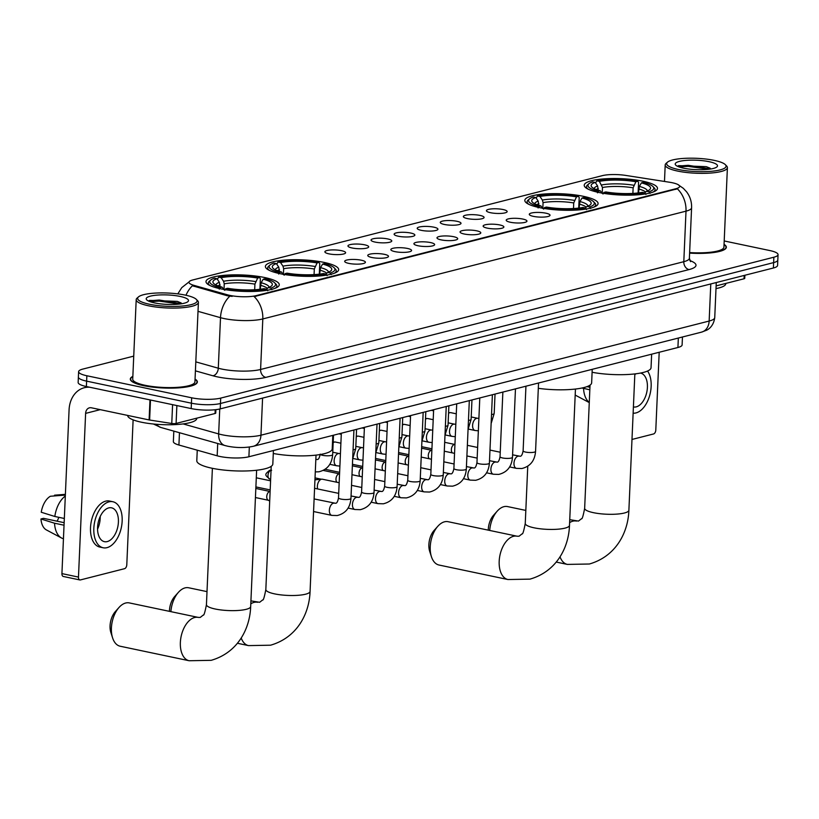 <?xml version="1.0" encoding="UTF-8"?>
<svg xmlns="http://www.w3.org/2000/svg" width="819" height="819" viewBox="0 0 819 819"><rect width="100%" height="100%" fill="white"/><g stroke="black" fill="none" stroke-linecap="round" stroke-linejoin="round"><path stroke-width="1.23" d="M583.527 196.345A36.671 8.19 2.5 0 0 545.28 193.939A36.671 8.19 2.5 0 0 524.825 200.368A36.671 8.19 2.5 0 0 539.373 207.586A36.671 8.19 2.5 0 0 577.62 209.992A36.671 8.19 2.5 0 0 598.085 203.562A36.671 8.19 2.5 0 0 583.527 196.345M324.109 262.418A36.671 8.19 2.5 0 0 285.862 260.012A36.671 8.19 2.5 0 0 265.397 266.441A36.671 8.19 2.5 0 0 279.955 273.659A36.671 8.19 2.5 0 0 318.202 276.064A36.671 8.19 2.5 0 0 338.667 269.635A36.671 8.19 2.5 0 0 324.109 262.418M264.711 277.539A36.671 8.19 2.5 0 0 226.464 275.143A36.671 8.19 2.5 0 0 205.999 281.562A36.671 8.19 2.5 0 0 220.557 288.79A36.671 8.19 2.5 0 0 258.804 291.185A36.671 8.19 2.5 0 0 279.269 284.766A36.671 8.19 2.5 0 0 264.711 277.539M642.925 181.214A36.671 8.19 2.5 0 0 604.678 178.818A36.671 8.19 2.5 0 0 584.223 185.237A36.671 8.19 2.5 0 0 598.771 192.455A36.671 8.19 2.5 0 0 637.018 194.861A36.671 8.19 2.5 0 0 657.483 188.431A36.671 8.19 2.5 0 0 642.925 181.214M490.54 212.715A10.381 2.314 -177.5 0 1 486.506 210.995A10.381 2.314 -177.5 0 1 491.584 208.906A10.381 2.314 -177.5 0 1 503.04 209.531A10.381 2.314 -177.5 0 1 507.043 211.886A10.381 2.314 -177.5 0 1 490.54 212.715M467.465 218.591A10.381 2.314 -177.5 0 1 463.431 216.871A10.381 2.314 -177.5 0 1 468.509 214.783A10.381 2.314 -177.5 0 1 479.965 215.407A10.381 2.314 -177.5 0 1 483.968 217.772A10.381 2.314 -177.5 0 1 467.465 218.591M444.389 224.467A10.381 2.314 -177.5 0 1 440.356 222.748A10.381 2.314 -177.5 0 1 445.434 220.659A10.381 2.314 -177.5 0 1 456.889 221.284A10.381 2.314 -177.5 0 1 460.892 223.648A10.381 2.314 -177.5 0 1 444.389 224.467M421.314 230.344A10.381 2.314 -177.5 0 1 417.281 228.624A10.381 2.314 -177.5 0 1 422.358 226.535A10.381 2.314 -177.5 0 1 433.804 227.16A10.381 2.314 -177.5 0 1 437.817 229.525A10.381 2.314 -177.5 0 1 421.314 230.344M398.239 236.22A10.381 2.314 -177.5 0 1 394.205 234.5A10.381 2.314 -177.5 0 1 399.283 232.412A10.381 2.314 -177.5 0 1 410.728 233.036A10.381 2.314 -177.5 0 1 414.742 235.401A10.381 2.314 -177.5 0 1 398.239 236.22M375.163 242.096A10.381 2.314 -177.5 0 1 371.13 240.376A10.381 2.314 -177.5 0 1 376.197 238.288A10.381 2.314 -177.5 0 1 387.653 238.923A10.381 2.314 -177.5 0 1 391.666 241.277A10.381 2.314 -177.5 0 1 375.163 242.096M352.088 247.983A10.381 2.314 -177.5 0 1 348.044 246.253A10.381 2.314 -177.5 0 1 353.122 244.164A10.381 2.314 -177.5 0 1 364.578 244.799A10.381 2.314 -177.5 0 1 368.591 247.154A10.381 2.314 -177.5 0 1 352.088 247.983M329.003 253.859A10.381 2.314 -177.5 0 1 324.969 252.129A10.381 2.314 -177.5 0 1 330.047 250.041A10.381 2.314 -177.5 0 1 341.503 250.675A10.381 2.314 -177.5 0 1 345.516 253.03A10.381 2.314 -177.5 0 1 329.003 253.859M533.415 216.37A10.381 2.314 -177.5 0 1 529.371 214.65A10.381 2.314 -177.5 0 1 534.449 212.551A10.381 2.314 -177.5 0 1 545.904 213.186A10.381 2.314 -177.5 0 1 549.918 215.54A10.381 2.314 -177.5 0 1 533.415 216.37M510.329 222.246A10.381 2.314 -177.5 0 1 506.296 220.526A10.381 2.314 -177.5 0 1 511.373 218.427A10.381 2.314 -177.5 0 1 522.829 219.062A10.381 2.314 -177.5 0 1 526.842 221.417A10.381 2.314 -177.5 0 1 510.329 222.246M487.254 228.122A10.381 2.314 -177.5 0 1 483.22 226.402A10.381 2.314 -177.5 0 1 488.298 224.314A10.381 2.314 -177.5 0 1 499.754 224.938A10.381 2.314 -177.5 0 1 503.757 227.293A10.381 2.314 -177.5 0 1 487.254 228.122M464.178 233.999A10.381 2.314 -177.5 0 1 460.145 232.279A10.381 2.314 -177.5 0 1 465.223 230.19A10.381 2.314 -177.5 0 1 476.678 230.815A10.381 2.314 -177.5 0 1 480.681 233.169A10.381 2.314 -177.5 0 1 464.178 233.999M441.103 239.875A10.381 2.314 -177.5 0 1 437.07 238.155A10.381 2.314 -177.5 0 1 442.147 236.067A10.381 2.314 -177.5 0 1 453.603 236.691A10.381 2.314 -177.5 0 1 457.606 239.056A10.381 2.314 -177.5 0 1 441.103 239.875M418.028 245.751A10.381 2.314 -177.5 0 1 413.994 244.031A10.381 2.314 -177.5 0 1 419.072 241.943A10.381 2.314 -177.5 0 1 430.528 242.567A10.381 2.314 -177.5 0 1 434.531 244.932A10.381 2.314 -177.5 0 1 418.028 245.751M394.953 251.628A10.381 2.314 -177.5 0 1 390.919 249.908A10.381 2.314 -177.5 0 1 395.997 247.819A10.381 2.314 -177.5 0 1 407.452 248.444A10.381 2.314 -177.5 0 1 411.455 250.809A10.381 2.314 -177.5 0 1 394.953 251.628M371.877 257.504A10.381 2.314 -177.5 0 1 367.844 255.784A10.381 2.314 -177.5 0 1 372.921 253.695A10.381 2.314 -177.5 0 1 384.377 254.33A10.381 2.314 -177.5 0 1 388.38 256.685A10.381 2.314 -177.5 0 1 371.877 257.504M348.802 263.39A10.381 2.314 -177.5 0 1 344.768 261.66A10.381 2.314 -177.5 0 1 349.846 259.572A10.381 2.314 -177.5 0 1 361.292 260.207A10.381 2.314 -177.5 0 1 365.305 262.561A10.381 2.314 -177.5 0 1 348.802 263.39M669.471 182.227A18.683 4.167 -177.5 0 1 672.235 182.729A18.683 4.167 -177.5 0 1 679.647 186.404A18.683 4.167 -177.5 0 1 675.88 188.728L256.009 295.659A18.683 4.167 -177.5 0 1 227.447 294.809L193.98 285.37A18.683 4.167 -177.5 0 1 188.984 282.289A18.683 4.167 -177.5 0 1 192.752 279.965L602.344 175.645A18.683 4.167 -177.5 0 1 625.726 175.42L669.471 182.227M682.452 336.988L682.114 344.912A20.751 4.638 -177.5 0 1 677.927 347.491L248.904 456.756A20.751 4.638 -177.5 0 1 217.178 455.804L178.921 445.024A20.751 4.638 -177.5 0 1 173.362 441.595L173.823 431.132M132.842 376.371A33.559 7.494 2.5 0 0 130.303 379.054A33.559 7.494 2.5 0 0 143.622 385.667A33.559 7.494 2.5 0 0 178.624 387.858A33.559 7.494 2.5 0 0 197.348 381.982A33.559 7.494 2.5 0 0 195.055 379.084M678.367 184.899L683.292 188.298L686.568 191.8C690.11 196.509 691.779 201.812 691.594 207.729A27.672 6.173 -177.5 0 1 686.005 211.159A24.212 18.97 -104.3 0 0 677.354 188.81L254.156 296.601A24.212 18.97 75.7 0 1 262.807 318.949A27.672 6.173 -177.5 0 1 224.078 318.55A27.672 6.173 -177.5 0 1 220.506 317.68L198.014 311.343M133.732 356.122L82.801 369.093A20.751 4.638 2.5 0 0 78.614 371.662L78.143 382.442A20.751 4.638 2.5 0 0 86.384 386.537L191.185 408.579L191.421 403.194A20.751 4.638 2.5 0 0 220.465 403.491L773.627 262.602A20.751 4.638 2.5 0 0 777.815 260.032A20.751 4.638 2.5 0 1 773.627 262.602L220.465 403.491A20.751 4.638 2.5 0 1 191.421 403.194L86.619 381.142L191.421 403.194L191.656 397.799A20.751 4.638 2.5 0 0 220.7 398.106L773.863 257.217A20.751 4.638 2.5 0 0 778.05 254.637A20.751 4.638 2.5 0 0 769.809 250.553L724.211 240.96M78.378 377.057A20.751 4.638 2.5 0 0 86.619 381.142A20.751 4.638 2.5 0 1 78.378 377.057M232.176 296.376L227.406 295.782L192.414 285.77A24.212 17.117 105.7 0 0 185.974 295.26M689.608 253.112A33.559 7.494 2.5 0 0 726.351 247.246A33.559 7.494 2.5 0 0 724.057 244.359M78.614 371.662A20.751 4.638 2.5 0 0 86.855 375.757L191.656 397.799M191.185 408.579A20.751 4.638 2.5 0 0 220.229 408.886L773.392 267.997A20.751 4.638 2.5 0 0 777.579 265.417L778.05 254.637M716.123 285.892L744.051 278.777L744.195 275.43M631.981 439.455L653.562 433.957A3.46 2.007 101.9 0 0 655.794 430.057L659.193 352.262M744.88 275.256L744.747 278.347A3.46 0.768 -177.5 0 1 744.051 278.777M633.404 406.93A17.291 10.033 101.9 0 0 633.435 406.941A17.291 10.033 101.9 0 0 636.261 406.859A17.291 10.033 101.9 0 0 647.205 389.711A17.291 10.033 101.9 0 0 640.55 373.085A17.291 10.033 101.9 0 0 640.468 373.075M633.128 413.175A23.526 13.636 101.9 0 0 635.994 412.919A23.526 13.636 101.9 0 0 649.743 395.26A23.526 13.636 101.9 0 0 647.553 371.038M582.012 388.011L589.834 389.813M583.548 388.482A22.83 13.237 101.9 0 0 589.281 402.446M575.184 395.065A17.987 10.432 101.9 0 0 575.388 395.178L589.27 402.59M589.946 387.264L586.977 386.64M636.168 373.751A17.291 10.033 101.9 0 0 634.817 374.559M678.449 169.502A29.75 6.644 2.5 0 0 712.469 171.191A29.75 6.644 2.5 0 0 725.358 164.68A29.75 6.644 2.5 0 0 714.27 160.381A29.75 6.644 2.5 0 0 667.495 162.162A29.75 6.644 2.5 0 0 678.449 169.502M667.495 162.162L666.103 163.38A31.132 6.951 2.5 0 0 665.202 164.926A31.132 6.951 2.5 0 0 677.559 171.058A31.132 6.951 2.5 0 0 710.032 173.096A31.132 6.951 2.5 0 0 727.405 167.649A31.132 6.951 2.5 0 0 726.648 166.022L725.358 164.68M689.639 252.569A31.132 6.951 2.5 0 0 723.935 247.143L727.405 167.649M689.618 253.04A33.21 7.412 2.5 0 0 726.013 247.236A33.21 7.412 2.5 0 0 724.047 244.564M716.011 288.585A34.593 7.719 2.5 0 0 725.808 283.681L725.818 283.425M709.111 161.691A21.171 4.73 2.5 0 0 684.919 160.483A21.171 4.73 2.5 0 0 675.726 165.121A21.171 4.73 2.5 0 0 683.619 168.182A21.171 4.73 2.5 0 0 716.912 166.912A21.171 4.73 2.5 0 0 709.111 161.691M710.227 168.233L706.285 166.656L678.511 165.643L677.61 166.349M678.961 166.912L688.165 166.37L708.67 169.298M677.804 166.103L688.206 165.305L710.943 168.97M488.267 530.149A15.223 8.825 -78.1 0 1 493.499 515.325L497.225 511.138A22.133 12.838 101.9 0 0 489.711 530.446M525.829 510.421L507.524 506.572A22.133 12.838 101.9 0 0 503.9 506.674A22.133 12.838 101.9 0 0 497.225 511.138M598.239 190.213L597.604 185.995L595.208 182.412A29.75 6.644 2.5 0 0 591.85 187.09A29.75 6.644 2.5 0 0 600.307 190.786L598.372 191.277L597.481 192.844M595.608 183.006L596.826 180.815A32.934 7.351 2.5 0 1 637.817 181.234L635.882 181.726A29.75 6.644 2.5 0 0 599.375 181.347L602.477 187.49L602.231 193.12M632.882 193.417L633.128 187.807L635.882 181.726M592.106 372.276A38.053 8.497 2.5 0 0 630.886 374.293A38.053 8.497 2.5 0 0 651.044 367.711L651.637 354.187M595.208 182.412L592.659 181.879A32.934 7.351 2.5 0 0 588.902 183.753L587.499 184.971A34.316 7.658 2.5 0 0 586.506 186.691A34.316 7.658 2.5 0 0 588.144 189.169M637.817 181.234L638.595 182.371L638.124 192.967M602.999 194.001L603.89 192.434A32.934 7.351 2.5 0 0 644.881 192.864L645.935 194.441M588.902 183.753A32.934 7.351 2.5 0 0 598.372 191.277M603.89 192.434L605.825 191.943A29.75 6.644 2.5 0 0 642.331 192.322L644.881 192.864M599.375 181.347L596.826 180.815M600.307 190.786L602.078 193.356M653.224 192.015A34.316 7.658 2.5 0 0 655.077 189.68A34.316 7.658 2.5 0 0 654.238 187.889L652.948 186.558A32.934 7.351 2.5 0 0 643.324 182.391L641.4 182.883L639.363 186.425L638.472 192.926M650.091 193.376L649.047 191.8A32.934 7.351 2.5 0 0 652.948 186.558M649.047 191.8L646.488 191.267A29.75 6.644 2.5 0 0 649.713 189.619A29.75 6.644 2.5 0 0 641.4 182.883M644.829 192.854L646.488 191.267M431.429 556.705L429.699 551.382A15.223 8.825 -78.1 0 1 434.101 530.446L437.827 526.269A22.133 12.838 101.9 0 0 431.429 556.705A22.133 12.838 101.9 0 0 439.004 565.028L507.954 579.535A22.133 12.838 -78.1 0 1 499.447 558.251A22.133 12.838 -78.1 0 1 513.452 536.312A22.133 12.838 -78.1 0 1 517.076 536.21L519.062 536.22L522.082 533.855C522.747 534.51 523.802 531.04 525.255 523.443A22.133 4.945 -177.5 0 0 534.049 527.805A22.133 4.945 -177.5 0 0 565.028 528.122A22.133 4.945 -177.5 0 0 569.492 525.378C568.724 547.911 556.377 571.549 529.985 579.125L507.954 579.535M517.076 536.21L448.126 521.703A22.133 12.838 101.9 0 0 444.502 521.805A22.133 12.838 101.9 0 0 437.827 526.269M538.841 205.344L538.196 201.126L535.81 197.543A29.75 6.644 2.5 0 0 532.452 202.221A29.75 6.644 2.5 0 0 540.909 205.917L538.974 206.408L538.083 207.965M536.21 198.137L537.428 195.946A32.934 7.351 2.5 0 1 578.409 196.365L576.484 196.857A29.75 6.644 2.5 0 0 539.977 196.478L542.362 200.061L543.079 202.621L542.833 208.251M573.484 208.538L573.73 202.938L576.484 196.857M538.318 388.319A38.053 8.497 2.5 0 0 591.646 382.831L592.229 369.318M535.81 197.543L533.261 197A32.934 7.351 2.5 0 0 529.504 198.884L528.101 200.102A34.316 7.658 2.5 0 0 527.108 201.812A34.316 7.658 2.5 0 0 528.746 204.3M578.409 196.365L579.197 197.502L578.726 208.087M543.601 209.132L544.492 207.565A32.934 7.351 2.5 0 0 585.483 207.985L586.527 209.572M529.504 198.884A32.934 7.351 2.5 0 0 538.974 206.408M544.492 207.565L546.427 207.074A29.75 6.644 2.5 0 0 582.933 207.453L585.483 207.985M539.977 196.478L537.428 195.946M540.909 205.917L542.68 208.487M593.826 207.146A34.316 7.658 2.5 0 0 595.679 204.811A34.316 7.658 2.5 0 0 594.84 203.02L593.55 201.679A32.934 7.351 2.5 0 0 583.927 197.522L582.002 198.014L579.965 201.556L579.074 208.046M590.694 208.507L589.649 206.931A32.934 7.351 2.5 0 0 593.55 201.679M589.649 206.931L587.09 206.388A29.75 6.644 2.5 0 0 590.315 204.75A29.75 6.644 2.5 0 0 582.002 198.014M585.431 207.975L587.09 206.388M169.441 611.343A15.223 8.825 -78.1 0 1 174.682 596.519L178.409 592.342A22.133 12.838 101.9 0 0 170.884 611.65M207.002 591.625L188.698 587.776A22.133 12.838 101.9 0 0 185.084 587.878A22.133 12.838 101.9 0 0 178.409 592.342M279.422 271.417L278.777 267.199L276.392 263.616A29.75 6.644 2.5 0 0 273.034 268.294A29.75 6.644 2.5 0 0 281.48 271.99L279.555 272.481L278.665 274.037M276.791 264.209L277.999 262.008A32.934 7.351 2.5 0 1 318.99 262.438L317.066 262.93A29.75 6.644 2.5 0 0 280.559 262.551L282.944 266.134L283.661 268.693L283.415 274.324M314.066 274.611L314.312 269.001L317.066 262.93M273.28 453.48A38.053 8.497 2.5 0 0 312.07 455.497A38.053 8.497 2.5 0 0 332.217 448.904L332.811 435.391M276.392 263.616L273.843 263.073A32.934 7.351 2.5 0 0 270.075 264.957L268.683 266.175A34.316 7.658 2.5 0 0 267.69 267.885A34.316 7.658 2.5 0 0 269.328 270.372M318.99 262.438L319.768 263.564L319.308 274.16M284.173 275.204L285.073 273.638A32.934 7.351 2.5 0 0 326.064 274.058L327.109 275.645M270.075 264.957A32.934 7.351 2.5 0 0 279.555 272.481M285.073 273.638L286.998 273.147A29.75 6.644 2.5 0 0 323.505 273.526L326.064 274.058M280.559 262.551L277.999 262.008M281.48 271.99L283.251 274.56M334.408 273.218A34.316 7.658 2.5 0 0 336.251 270.884A34.316 7.658 2.5 0 0 335.421 269.093L334.132 267.752A32.934 7.351 2.5 0 0 324.508 263.595L322.584 264.087L320.546 267.629L319.656 274.119M331.275 274.58L330.221 273.003A32.934 7.351 2.5 0 0 334.132 267.752M330.221 273.003L327.672 272.461A29.75 6.644 2.5 0 0 330.896 270.823A29.75 6.644 2.5 0 0 322.584 264.087M326.003 274.048L327.672 272.461M112.602 637.909L110.882 632.575A15.223 8.825 -78.1 0 1 115.284 611.65L119.011 607.463A22.133 12.838 101.9 0 0 112.602 637.909A22.133 12.838 101.9 0 0 120.188 646.232L189.138 660.738A22.133 12.838 -78.1 0 1 180.62 639.455A22.133 12.838 -78.1 0 1 194.635 617.516A22.133 12.838 -78.1 0 1 198.249 617.403L200.245 617.424L203.266 615.059C203.931 615.704 204.985 612.233 206.439 604.647A22.133 4.945 -177.5 0 0 215.223 609.008A22.133 4.945 -177.5 0 0 246.202 609.326A22.133 4.945 -177.5 0 0 250.675 606.572C249.897 629.115 237.551 652.743 211.169 660.329L189.138 660.738M198.249 617.403L129.3 602.907A22.133 12.838 101.9 0 0 125.686 603.009A22.133 12.838 101.9 0 0 119.011 607.463M220.014 286.537L219.379 282.33L216.994 278.736A29.75 6.644 2.5 0 0 213.636 283.425A29.75 6.644 2.5 0 0 222.082 287.111L220.157 287.602L219.267 289.168M217.393 279.34L218.601 277.139A32.934 7.351 2.5 0 1 259.592 277.559L257.668 278.05A29.75 6.644 2.5 0 0 221.161 277.682L223.546 281.265L224.252 283.814L224.007 289.445M254.668 289.742L254.914 284.132L257.668 278.05M197.256 450.194L196.795 460.718A38.053 8.497 2.5 0 0 211.896 468.212A38.053 8.497 2.5 0 0 251.587 470.7A38.053 8.497 2.5 0 0 272.819 464.035L273.413 450.511M216.994 278.736L214.445 278.204A32.934 7.351 2.5 0 0 210.678 280.088L209.285 281.306A34.316 7.658 2.5 0 0 208.292 283.016A34.316 7.658 2.5 0 0 209.93 285.503M259.592 277.559L260.37 278.695L259.91 289.291M224.775 290.325L225.675 288.769A32.934 7.351 2.5 0 0 266.666 289.189L267.711 290.765M210.678 280.088A32.934 7.351 2.5 0 0 220.157 287.602M225.675 288.769L227.6 288.278A29.75 6.644 2.5 0 0 264.107 288.657L266.666 289.189M221.161 277.682L218.601 277.139M222.082 287.111L223.853 289.691M275.01 288.339A34.316 7.658 2.5 0 0 276.853 286.005A34.316 7.658 2.5 0 0 276.023 284.213L274.734 282.883A32.934 7.351 2.5 0 0 265.11 278.726L263.186 279.218L261.148 282.76L260.247 289.25M271.877 289.711L270.823 288.124A32.934 7.351 2.5 0 0 274.734 282.883M270.823 288.124L268.274 287.592A29.75 6.644 2.5 0 0 271.498 285.944A29.75 6.644 2.5 0 0 263.186 279.218M266.605 289.179L268.274 287.592M452.395 452.897A4.494 2.611 -78.1 0 1 451.361 449.57A4.494 2.611 -78.1 0 1 454.258 444.502A4.494 2.611 -78.1 0 1 454.525 444.451L454.944 444.42M429.32 458.773A4.494 2.611 -78.1 0 1 428.286 455.446A4.494 2.611 -78.1 0 1 431.183 450.378A4.494 2.611 -78.1 0 1 431.449 450.337L431.869 450.296M406.244 464.649A4.494 2.611 -78.1 0 1 405.2 461.322A4.494 2.611 -78.1 0 1 408.108 456.255A4.494 2.611 -78.1 0 1 408.374 456.214L408.783 456.173M383.169 470.536A4.494 2.611 -78.1 0 1 382.125 467.199A4.494 2.611 -78.1 0 1 385.022 462.131A4.494 2.611 -78.1 0 1 385.288 462.09L385.708 462.049M360.094 476.412A4.494 2.611 -78.1 0 1 359.05 473.085A4.494 2.611 -78.1 0 1 361.947 468.007A4.494 2.611 -78.1 0 1 362.213 467.966L362.633 467.925M337.008 482.289A4.494 2.611 -78.1 0 1 335.974 478.961A4.494 2.611 -78.1 0 1 338.871 473.894A4.494 2.611 -78.1 0 1 339.138 473.843L339.557 473.802M317.67 488.953A6.224 3.614 -78.1 0 1 317.373 486.261A6.224 3.614 -78.1 0 1 321.386 479.238A6.224 3.614 -78.1 0 1 321.754 479.176A6.224 3.614 -78.1 0 1 322.41 479.217L339.168 482.739M314.926 480.21A4.494 2.611 -78.1 0 1 315.796 479.77A4.494 2.611 -78.1 0 1 316.062 479.719L321.754 479.176M268.53 500.296A4.494 2.611 -78.1 0 1 268.089 500.133A4.494 2.611 -78.1 0 1 266.748 496.59A4.494 2.611 -78.1 0 1 269.646 491.523A4.494 2.611 -78.1 0 1 269.912 491.472L255.835 488.441M448.556 413.339A6.224 3.614 -78.1 0 1 449.805 412.694A6.224 3.614 -78.1 0 1 450.174 412.622A6.224 3.614 -78.1 0 1 450.819 412.663L456.275 413.81M425.481 419.226A6.224 3.614 -78.1 0 1 426.73 418.57A6.224 3.614 -78.1 0 1 427.098 418.509A6.224 3.614 -78.1 0 1 427.743 418.54L433.2 419.686M402.405 425.102A6.224 3.614 -78.1 0 1 403.644 424.447A6.224 3.614 -78.1 0 1 404.013 424.385A6.224 3.614 -78.1 0 1 404.668 424.416L410.124 425.563M379.32 430.978A6.224 3.614 -78.1 0 1 380.569 430.323A6.224 3.614 -78.1 0 1 380.937 430.262A6.224 3.614 -78.1 0 1 381.593 430.292L387.049 431.439M356.245 436.855A6.224 3.614 -78.1 0 1 357.493 436.199A6.224 3.614 -78.1 0 1 357.862 436.138A6.224 3.614 -78.1 0 1 358.517 436.169L363.974 437.315M333.169 442.731A6.224 3.614 -78.1 0 1 334.418 442.076A6.224 3.614 -78.1 0 1 334.787 442.014A6.224 3.614 -78.1 0 1 335.442 442.045L340.899 443.202M176.873 405.569L176.095 423.433L215.049 413.513L215.213 409.735M89.67 387.223A27.672 21.683 -104.3 0 0 84.306 387.725A27.672 21.683 -104.3 0 0 69.072 409.899L61.927 573.607L78.47 577.088L85.616 413.38A6.921 5.426 75.7 0 1 89.425 407.831A6.921 5.426 75.7 0 1 91.431 407.801L149.109 419.932L149.979 399.918M78.47 577.088A3.46 2.007 101.9 0 0 79.842 579.944L63.298 576.463A3.46 2.007 -78.1 0 1 61.927 573.607M79.842 579.944A3.46 2.007 101.9 0 0 80.405 579.934L124.56 568.683A3.46 2.007 101.9 0 0 126.791 564.782L133.118 419.85M215.888 409.654L215.745 413.083A3.46 0.768 -177.5 0 1 215.049 413.513M176.095 423.433A3.46 0.768 -177.5 0 1 171.765 423.474L149.621 420.024A3.46 0.768 -177.5 0 1 149.109 419.932M107.248 541.584A17.291 10.033 101.9 0 0 118.202 524.447A17.291 10.033 101.9 0 0 111.548 507.821A17.291 10.033 101.9 0 0 108.722 507.903A17.291 10.033 101.9 0 0 97.778 525.04A17.291 10.033 101.9 0 0 104.422 541.666A17.291 10.033 101.9 0 0 107.248 541.584M97.553 529.156A17.291 10.033 101.9 0 0 100.215 516.502M57.054 521.181A13.841 8.026 101.9 0 0 58.814 517.321M112.827 501.73L109.521 501.033A23.526 13.636 101.9 0 0 105.682 501.146A23.526 13.636 101.9 0 0 90.786 524.457A23.526 13.636 101.9 0 0 99.836 547.072L103.143 547.768A23.526 13.636 101.9 0 0 106.992 547.655A23.526 13.636 101.9 0 0 121.877 524.344A23.526 13.636 101.9 0 0 112.827 501.73A23.526 13.636 101.9 0 0 108.988 501.842A23.526 13.636 101.9 0 0 94.103 525.153A23.526 13.636 101.9 0 0 103.143 547.768M65.305 496.058A22.83 13.237 101.9 0 0 54.832 516.482L41.247 512.244A17.987 10.432 101.9 0 1 50.389 496.253L65.356 495.085M64.332 518.478L54.832 516.482M64.148 522.676L43.509 518.335L40.95 518.98L54.535 523.218L64.036 525.214M54.535 523.218A22.83 13.237 101.9 0 0 61.486 537.97A22.83 13.237 101.9 0 0 63.452 538.707M65.387 494.338L54.556 495.188L54.525 495.925M40.95 518.98A17.987 10.432 101.9 0 0 46.376 529.913L61.486 537.97M149.447 304.238A29.75 6.644 2.5 0 0 183.466 305.927A29.75 6.644 2.5 0 0 196.355 299.416A29.75 6.644 2.5 0 0 185.268 295.106A29.75 6.644 2.5 0 0 138.493 296.887A29.75 6.644 2.5 0 0 149.447 304.238M138.493 296.887L137.09 298.106A31.132 6.951 2.5 0 0 136.2 299.662A31.132 6.951 2.5 0 0 148.556 305.794A31.132 6.951 2.5 0 0 181.03 307.831A31.132 6.951 2.5 0 0 198.403 302.375A31.132 6.951 2.5 0 0 197.645 300.747L196.355 299.416M136.2 299.662L132.729 379.166A31.132 6.951 2.5 0 0 145.086 385.288A31.132 6.951 2.5 0 0 177.559 387.336A31.132 6.951 2.5 0 0 194.932 381.879L198.403 302.375M132.842 376.586A33.21 7.412 2.5 0 0 130.651 379.074A33.21 7.412 2.5 0 0 143.837 385.616A33.21 7.412 2.5 0 0 178.47 387.786A33.21 7.412 2.5 0 0 197 381.971A33.21 7.412 2.5 0 0 195.045 379.299M127.682 415.428A34.593 7.719 2.5 0 0 141.411 422.205A34.593 7.719 2.5 0 0 177.498 424.467A34.593 7.719 2.5 0 0 196.795 418.407L196.806 418.161M180.108 296.427A21.171 4.73 2.5 0 0 155.907 295.219A21.171 4.73 2.5 0 0 146.714 299.846A21.171 4.73 2.5 0 0 154.607 302.917A21.171 4.73 2.5 0 0 187.909 301.648A21.171 4.73 2.5 0 0 180.108 296.427M181.224 302.958L177.283 301.382L149.508 300.378L148.597 301.085M149.959 301.638L159.152 301.105L179.668 304.033M148.802 300.839L159.203 300.03L181.931 303.706M193.98 285.37L193.939 286.353M227.447 294.809L227.406 295.782M256.009 295.659L255.978 296.324M675.88 188.728L675.849 189.394M678.337 338.042L677.927 347.491M179.463 432.719L178.921 445.024M217.711 443.499L217.178 455.804M249.324 447.051L248.904 456.756M689.823 260.555A34.593 7.719 -177.5 0 1 689.025 269.584L265.817 377.375A6.921 5.426 75.7 0 1 260.596 369.471L683.804 261.691A27.672 6.173 2.5 0 0 689.383 258.251L690.571 261.64M265.817 377.375A34.593 7.719 -177.5 0 1 217.414 376.873A34.593 7.719 -177.5 0 1 212.94 375.788L195.413 370.853M229.801 296.202A24.212 17.117 105.7 0 0 220.506 317.68L218.294 368.212A27.672 6.173 2.5 0 0 221.877 369.082A27.672 6.173 2.5 0 0 260.596 369.471L262.807 318.949L686.005 211.159L683.804 261.691A6.921 5.426 75.7 0 0 689.025 269.584M220.7 398.106L220.229 408.886M773.863 257.217L773.392 267.997M86.855 375.757L86.384 386.537M195.802 361.865L218.294 368.212A6.921 4.894 -74.3 0 1 212.94 375.788M183.149 423.925L218.653 433.927A27.672 6.173 2.5 0 0 222.236 434.797A27.672 6.173 2.5 0 0 260.954 435.196L709.152 321.048A27.672 6.173 2.5 0 0 714.741 317.608C713.503 327.068 707.288 329.934 706.48 330.272L701.535 332.135L253.337 446.283A13.841 10.842 75.7 0 0 260.954 435.196L262.582 398.095M710.779 283.947L709.152 321.048A13.841 10.842 75.7 0 1 701.535 332.135M219.748 408.998L218.653 433.927A13.841 9.787 105.7 0 0 225.02 445.556L160.954 427.498L153.409 424.007M156.685 424.303A13.841 9.787 105.7 0 0 160.954 427.498M634.848 373.914L628.89 510.247A22.133 4.945 -177.5 0 1 624.426 513.001A22.133 4.945 -177.5 0 1 593.447 512.674A22.133 4.945 -177.5 0 1 584.653 508.312C583.21 515.909 582.145 519.379 581.48 518.734L578.46 521.089L569.737 519.666M569.614 522.635A22.133 12.838 -78.1 0 1 572.85 521.181A22.133 12.838 -78.1 0 1 576.474 521.079M628.89 510.247C628.122 532.79 615.775 556.418 589.383 564.004L567.352 564.404A22.133 12.838 -78.1 0 1 560.012 556.787M598.31 188.554A25.594 5.713 2.5 0 0 596.232 189.537M633.128 187.807A25.594 5.713 2.5 0 0 602.477 187.49M597.604 185.995A26.607 5.938 2.5 0 0 594.144 188.646M633.845 185.268A26.607 5.938 2.5 0 0 601.76 184.94M647.307 190.96A26.607 5.938 2.5 0 0 639.363 186.425M645.607 192.107A25.594 5.713 2.5 0 0 638.646 188.964M538.912 203.675A25.594 5.713 2.5 0 0 536.834 204.668M573.73 202.938A25.594 5.713 2.5 0 0 543.079 202.621M538.196 201.126A26.607 5.938 2.5 0 0 534.746 203.767M574.447 200.399A26.607 5.938 2.5 0 0 542.362 200.061M587.909 206.091A26.607 5.938 2.5 0 0 579.965 201.556M586.209 207.227A25.594 5.713 2.5 0 0 579.248 204.095M316.021 455.118L310.073 591.451A22.133 4.945 -177.5 0 1 305.61 594.195A22.133 4.945 -177.5 0 1 274.621 593.877A22.133 4.945 -177.5 0 1 265.837 589.516C264.383 597.102 263.329 600.583 262.664 599.928L259.643 602.293L250.921 600.859M250.788 603.838A22.133 12.838 -78.1 0 1 254.033 602.385A22.133 12.838 -78.1 0 1 257.647 602.282M310.073 591.451C309.295 613.984 296.949 637.612 270.567 645.198L248.536 645.607A22.133 12.838 -78.1 0 1 241.195 637.981M279.494 269.748A25.594 5.713 2.5 0 0 277.406 270.741M314.312 269.001A25.594 5.713 2.5 0 0 283.661 268.693M278.777 267.199A26.607 5.938 2.5 0 0 275.317 269.84M315.028 266.462A26.607 5.938 2.5 0 0 282.944 266.134M328.48 272.164A26.607 5.938 2.5 0 0 320.546 267.629M326.791 273.3A25.594 5.713 2.5 0 0 319.819 270.168M220.096 284.879A25.594 5.713 2.5 0 0 218.008 285.872M254.914 284.132A25.594 5.713 2.5 0 0 224.252 283.814M219.379 282.33A26.607 5.938 2.5 0 0 215.919 284.971M255.63 281.593A26.607 5.938 2.5 0 0 223.546 281.265M269.082 287.295A26.607 5.938 2.5 0 0 261.148 282.76M267.393 288.431A25.594 5.713 2.5 0 0 260.422 285.299M538.544 382.985L535.565 451.392A6.224 1.392 -177.5 0 1 534.06 452.221A6.224 1.392 -177.5 0 1 525.593 452.078A6.224 1.392 -177.5 0 1 523.116 450.849C522.348 454.76 521.293 456.552 519.963 456.214L512.592 454.832M535.565 451.392C534.797 460.749 530.21 466.461 521.795 468.54L516.441 468.366A6.224 3.614 -78.1 0 1 514.045 462.377A6.224 3.614 -78.1 0 1 517.987 456.214A6.224 3.614 -78.1 0 1 518.222 456.163A6.224 3.614 -78.1 0 1 519 456.183M515.468 388.861L512.479 457.268A6.224 1.392 -177.5 0 1 510.984 458.097A6.224 1.392 -177.5 0 1 502.518 457.954A6.224 1.392 -177.5 0 1 500.04 456.726C499.273 460.647 498.218 462.428 496.887 462.1L489.516 460.708M512.479 457.268C511.721 466.625 507.135 472.348 498.72 474.416L493.366 474.242A6.224 3.614 -78.1 0 1 490.97 468.253A6.224 3.614 -78.1 0 1 494.911 462.09A6.224 3.614 -78.1 0 1 495.147 462.039A6.224 3.614 -78.1 0 1 495.925 462.059M492.393 394.738L489.404 463.144A6.224 1.392 -177.5 0 1 487.909 463.974A6.224 1.392 -177.5 0 1 479.443 463.83A6.224 1.392 -177.5 0 1 476.965 462.602C476.197 466.523 475.143 468.314 473.802 467.977L466.441 466.584M489.404 463.144C488.646 472.502 484.06 478.224 475.644 480.292L470.28 480.118A6.224 3.614 -78.1 0 1 467.895 474.129A6.224 3.614 -78.1 0 1 471.836 467.966A6.224 3.614 -78.1 0 1 472.061 467.915A6.224 3.614 -78.1 0 1 472.85 467.936M469.318 400.624L466.328 469.021A6.224 1.392 -177.5 0 1 464.834 469.85A6.224 1.392 -177.5 0 1 456.357 469.707A6.224 1.392 -177.5 0 1 453.89 468.478C453.122 472.399 452.068 474.191 450.726 473.853L443.366 472.461M466.328 469.021C465.571 478.388 460.984 484.101 452.569 486.169L447.205 485.995A6.224 3.614 -78.1 0 1 444.809 480.016A6.224 3.614 -78.1 0 1 448.751 473.843A6.224 3.614 -78.1 0 1 448.986 473.791A6.224 3.614 -78.1 0 1 449.774 473.812M446.242 406.5L443.253 474.897A6.224 1.392 -177.5 0 1 441.748 475.726A6.224 1.392 -177.5 0 1 433.282 475.583A6.224 1.392 -177.5 0 1 430.814 474.355C430.047 478.276 428.992 480.067 427.651 479.729L420.28 478.337M443.253 474.897C442.495 484.264 437.909 489.977 429.494 492.045L424.129 491.871A6.224 3.614 -78.1 0 1 421.734 485.892A6.224 3.614 -78.1 0 1 425.675 479.719A6.224 3.614 -78.1 0 1 425.911 479.668A6.224 3.614 -78.1 0 1 426.699 479.688M423.167 412.377L420.178 480.773A6.224 1.392 -177.5 0 1 418.673 481.613A6.224 1.392 -177.5 0 1 410.206 481.459A6.224 1.392 -177.5 0 1 407.739 480.231C406.971 484.152 405.917 485.943 404.576 485.606L397.205 484.213M420.178 480.773C419.42 490.141 414.834 495.853 406.419 497.921L401.054 497.757A6.224 3.614 -78.1 0 1 398.658 491.769A6.224 3.614 -78.1 0 1 402.6 485.595A6.224 3.614 -78.1 0 1 402.835 485.544A6.224 3.614 -78.1 0 1 403.624 485.565M271.632 470.301L269.594 470.341A4.494 3.522 75.7 0 1 270.894 470.321A4.494 2.611 -78.1 0 1 271.038 470.29M400.092 418.253L397.102 486.65A6.224 1.392 -177.5 0 1 395.597 487.489A6.224 1.392 -177.5 0 1 387.131 487.336A6.224 1.392 -177.5 0 1 384.664 486.107C383.896 490.028 382.842 491.82 381.5 491.482L374.129 490.1M397.102 486.65C396.345 496.017 391.758 501.73 383.343 503.798L377.979 503.634A6.224 3.614 -78.1 0 1 375.583 497.645A6.224 3.614 -78.1 0 1 379.525 491.472A6.224 3.614 -78.1 0 1 379.76 491.42A6.224 3.614 -78.1 0 1 380.538 491.441M270.649 479.279L269.779 479.105A4.494 2.611 -78.1 0 1 268.048 474.774A4.494 2.611 -78.1 0 1 270.894 470.321M377.016 424.129L374.027 492.536A6.224 1.392 -177.5 0 1 372.522 493.366A6.224 1.392 -177.5 0 1 364.056 493.212A6.224 1.392 -177.5 0 1 361.588 491.994C360.821 495.904 359.766 497.696 358.425 497.358L351.054 495.976M374.027 492.536C373.269 501.893 368.683 507.606 360.268 509.674L354.903 509.51A6.224 3.614 -78.1 0 1 352.508 503.521A6.224 3.614 -78.1 0 1 356.449 497.348A6.224 3.614 -78.1 0 1 356.685 497.307A6.224 3.614 -78.1 0 1 357.463 497.317M353.931 430.006L350.952 498.413A6.224 1.392 -177.5 0 1 349.447 499.242A6.224 1.392 -177.5 0 1 340.98 499.088A6.224 1.392 -177.5 0 1 338.513 497.87C337.745 501.781 336.691 503.572 335.35 503.235L314.107 498.935M350.952 498.413C350.194 507.77 345.608 513.482 337.182 515.55L331.828 515.386A6.224 3.614 -78.1 0 1 329.433 509.398A6.224 3.614 -78.1 0 1 333.374 503.224A6.224 3.614 -78.1 0 1 333.609 503.183A6.224 3.614 -78.1 0 1 334.387 503.194M495.034 394.072L494.185 413.513A6.224 1.392 -177.5 0 1 492.68 414.342A6.224 1.392 -177.5 0 1 491.533 414.527M468.273 429.064L475.061 430.487A6.224 3.614 -78.1 0 1 472.665 424.498A6.224 3.614 -78.1 0 1 476.607 418.335A6.224 3.614 -78.1 0 1 476.842 418.284A6.224 3.614 -78.1 0 1 477.631 418.304L471.212 416.953M471.959 399.948L471.109 419.389A6.224 1.392 -177.5 0 1 469.604 420.219A6.224 1.392 -177.5 0 1 468.458 420.403M445.198 434.94L451.986 436.363A6.224 3.614 -78.1 0 1 449.59 430.374A6.224 3.614 -78.1 0 1 453.531 424.211A6.224 3.614 -78.1 0 1 453.767 424.16A6.224 3.614 -78.1 0 1 454.545 424.181L448.136 422.829M448.884 405.825L448.034 425.266A6.224 1.392 -177.5 0 1 446.529 426.095A6.224 1.392 -177.5 0 1 445.372 426.279M422.123 440.817L428.91 442.24A6.224 3.614 -78.1 0 1 426.515 436.261A6.224 3.614 -78.1 0 1 430.456 430.088A6.224 3.614 -78.1 0 1 430.692 430.036A6.224 3.614 -78.1 0 1 431.47 430.057L425.061 428.706M425.808 411.701L424.959 431.142A6.224 1.392 -177.5 0 1 423.454 431.971A6.224 1.392 -177.5 0 1 422.297 432.166M399.037 446.693L405.835 448.116A6.224 3.614 -78.1 0 1 403.439 442.137A6.224 3.614 -78.1 0 1 407.381 435.964A6.224 3.614 -78.1 0 1 407.616 435.913A6.224 3.614 -78.1 0 1 408.394 435.933L401.986 434.582M402.733 417.577L401.883 437.018A6.224 1.392 -177.5 0 1 400.378 437.858A6.224 1.392 -177.5 0 1 399.222 438.042M375.962 452.569L382.76 454.002A6.224 3.614 -78.1 0 1 380.364 448.013A6.224 3.614 -78.1 0 1 384.306 441.84A6.224 3.614 -78.1 0 1 384.541 441.789A6.224 3.614 -78.1 0 1 385.319 441.81L378.91 440.458M379.658 423.454L378.808 442.895A6.224 1.392 -177.5 0 1 377.303 443.734A6.224 1.392 -177.5 0 1 376.146 443.918M352.887 458.445L359.684 459.879A6.224 3.614 -78.1 0 1 357.289 453.89A6.224 3.614 -78.1 0 1 361.23 447.717A6.224 3.614 -78.1 0 1 361.466 447.665A6.224 3.614 -78.1 0 1 362.244 447.686L355.835 446.345M356.572 429.33L355.722 448.781A6.224 1.392 -177.5 0 1 354.228 449.611A6.224 1.392 -177.5 0 1 353.071 449.795M329.811 464.322L336.609 465.755A6.224 3.614 -78.1 0 1 334.213 459.766A6.224 3.614 -78.1 0 1 338.155 453.593A6.224 3.614 -78.1 0 1 338.39 453.552A6.224 3.614 -78.1 0 1 339.168 453.562L332.76 452.221M333.497 435.206L332.647 454.658A6.224 1.392 -177.5 0 1 331.152 455.487A6.224 1.392 -177.5 0 1 322.686 455.333A6.224 1.392 -177.5 0 1 320.424 454.494M85.616 413.38L100.235 409.654M150.491 400.02L149.621 420.024M171.765 423.474L172.584 404.668M189.087 281.879L181.767 287.633L177.815 293.888M691.594 207.729L689.383 258.251M253.337 446.283C245.219 447.983 236.671 447.962 227.713 446.212L225.02 445.556M714.741 317.608L716.267 282.545M725.962 248.311L726.013 247.236M664.485 181.449L665.202 164.926M567.352 564.404L556.224 562.069M586.445 188.227L586.506 186.691M655.005 191.216L655.077 189.68M590.038 385.135L584.653 508.312M575.45 389.045L569.492 525.378M527.047 203.347L527.108 201.812M595.608 206.347L595.679 204.811M527.753 466.257L525.255 523.443M248.536 645.607L237.408 643.263M267.629 269.42L267.69 267.885M336.189 272.42L336.251 270.884M271.212 466.339L265.837 589.516M256.623 470.249L250.675 606.572M208.231 284.551L208.292 283.016M276.791 287.541L276.853 286.005M212.387 468.314L206.439 604.647M516.441 468.366L509.643 466.932M421.672 446.662L431.93 448.822M525.941 386.199L523.116 450.849M500.235 452.231L489.977 450.071M477.631 447.471L467.362 445.321M444.676 442.311L454.76 444.43M493.366 474.242L486.568 472.819M398.587 452.538L408.855 454.699M502.866 392.076L500.04 456.726M477.16 458.108L466.902 455.948M454.555 453.357L444.287 451.197M421.601 448.188L431.685 450.307M470.28 480.118L463.493 478.695M375.512 458.415L385.78 460.575M479.791 397.952L476.965 462.602M454.084 463.984L443.826 461.824M431.47 459.234L421.212 457.074M398.525 454.064L408.609 456.183M447.205 485.995L440.417 484.572M352.436 464.291L362.704 466.451M456.715 403.828L453.89 468.478M431.009 469.86L420.751 467.71M408.394 465.11L398.136 462.95M375.45 459.94L385.534 462.07M424.129 491.871L417.342 490.448M325.184 469.287L339.619 472.328M433.64 409.705L430.814 474.355M407.934 475.747L397.676 473.587M385.319 470.986L375.061 468.826M352.375 465.816L362.459 467.946M401.054 497.757L394.267 496.324M315.028 477.886L321.345 479.217M410.565 415.581L407.739 480.231M384.858 481.623L374.6 479.463M362.244 476.863L351.986 474.703M323.259 470.423L339.383 473.822M377.979 503.634L371.191 502.201M387.479 421.457L384.664 486.107M361.783 487.5L351.525 485.339M314.967 479.412L316.308 479.699M269.779 479.105C264.68 474.795 264.373 474.744 269.594 470.341M354.903 509.51L348.116 508.077M255.897 486.916L270.188 489.916M364.404 427.344L361.588 491.994M338.708 493.376L314.578 488.298M256.296 477.805L270.587 480.814M331.828 515.386L313.564 511.537M255.436 497.542L268.304 500.255M341.328 433.22L338.513 497.87M268.089 500.133L269.697 501.033M478.9 418.274L477.631 418.304M491.134 423.515L494.185 413.513M448.577 412.776L450.174 412.622M425.522 418.294L426.689 418.54M475.061 430.487L478.357 430.814M431.255 410.319L433.589 410.8M455.825 424.15L454.555 424.181M468.058 429.391L471.109 419.389M425.501 418.652L427.098 418.509M402.436 424.17L403.613 424.416M451.986 436.363L455.282 436.701M408.179 416.195L410.514 416.687M432.749 430.026L431.47 430.057M444.983 435.268L448.034 425.266M402.426 424.529L404.013 424.385M379.361 430.057L380.538 430.303M428.91 442.24L432.197 442.577M385.104 422.072L387.438 422.563M409.674 435.903L408.394 435.933M421.908 441.154L424.959 431.142M379.351 430.415L380.937 430.262M356.285 435.933L357.453 436.179M405.835 448.116L409.121 448.454M362.029 427.948L364.363 428.439M386.599 441.779L385.319 441.81M398.833 447.031L401.883 437.018M356.275 436.292L357.862 436.138M333.21 441.81L334.377 442.055M382.76 454.002L386.046 454.33M338.953 433.824L341.288 434.316M363.523 447.655L362.244 447.686M375.757 452.907L378.808 442.895M333.2 442.168L334.787 442.014M359.684 459.879L362.971 460.206M340.448 453.531L339.168 453.562M352.682 458.783L355.722 448.781M336.609 465.755L339.895 466.083M320.209 454.115C319.441 458.026 318.386 459.817 317.045 459.479L316.093 459.439M315.295 471.898L318.888 471.795C327.303 469.727 331.89 464.015 332.647 454.658M84.306 387.725L87.797 386.834M196.959 383.036L197 381.971M130.6 380.139L130.651 379.074"/></g></svg>
